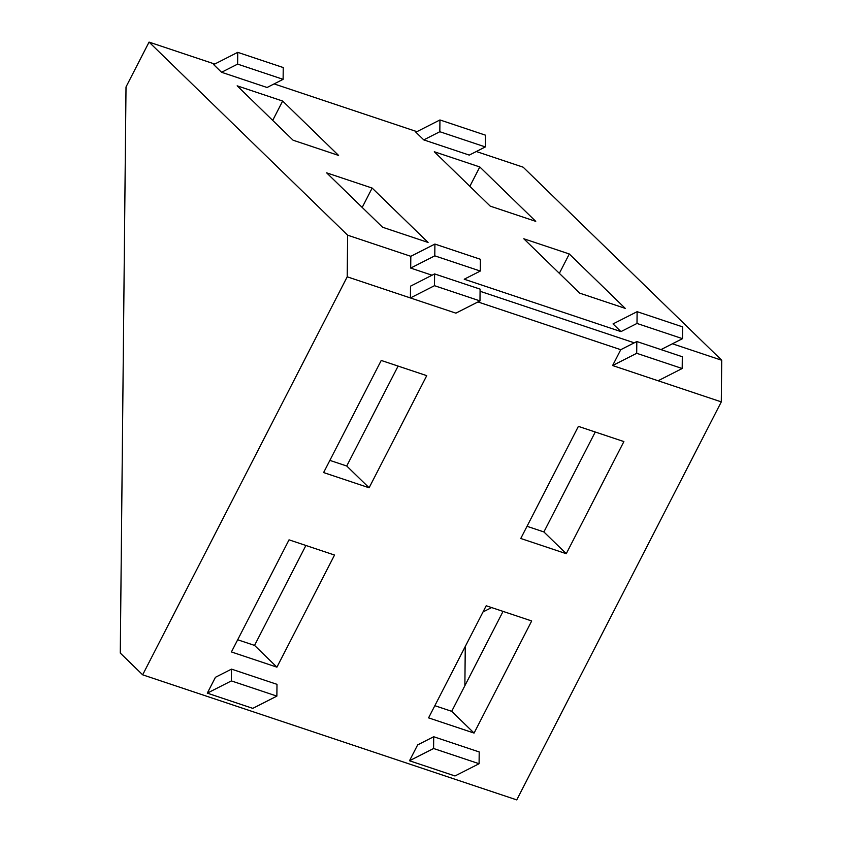 <?xml version="1.0" encoding="UTF-8"?>
<svg xmlns="http://www.w3.org/2000/svg" width="842" height="842" viewBox="0 0 842 842"><rect width="100%" height="100%" fill="white"/><g stroke="black" fill="none" stroke-linecap="round" stroke-linejoin="round"><path stroke-width="1.26" d="M465.268 646.477L464.868 685.693M491.623 607.566L483.013 611.945M636.699 353.303L682.199 368.512L682.315 356.745L636.815 341.526L636.699 353.303L612.608 365.544L658.107 380.763L682.199 368.512M409.496 760.758L417.643 744.907L433.704 736.739L479.203 751.948L479.087 763.726L433.588 748.506L409.496 760.758L454.996 775.966L479.087 763.726M433.704 736.739L433.588 748.506M439.829 131.72L485.329 146.94L485.445 135.162L439.945 119.953L439.829 131.72L423.768 139.888L469.268 155.096L485.329 146.94M423.768 139.888L415.864 132.194L439.945 119.953M620.943 331.611L613.029 323.917L637.12 311.677L682.62 326.885L682.494 338.663L636.994 323.454L620.943 331.611L464.226 279.218L480.287 271.05L480.403 259.283L434.904 244.064L410.822 256.315L410.696 268.082L432.041 275.218M637.12 311.677L636.994 323.454M434.483 285.691L479.982 300.91L455.89 313.15L410.401 297.942L434.483 285.691L434.609 273.924L410.517 286.164L410.401 297.942L347.209 276.808L347.63 235.181L410.822 256.315M672.421 343.778L721.72 360.26L721.299 401.887L658.107 380.763M480.077 291.279L634.258 342.831M434.304 151.749L490.244 206.143L535.744 221.351L479.803 166.958L434.304 151.749M523.798 238.77L579.738 293.163L625.238 308.372L569.297 253.979L523.798 238.77M428.083 242.454L372.143 188.061L326.643 172.852L382.584 227.245L428.083 242.454M338.589 155.433L282.649 101.04L237.149 85.831L293.09 140.214L338.589 155.433M221.562 72.275L267.061 87.494L283.112 79.327L283.238 67.549L237.739 52.341L213.647 64.592L221.562 72.275L237.623 64.118L283.112 79.327M721.72 360.26L523.145 167.179L476.319 151.518M347.63 235.181L149.055 42.1L214.71 64.045M274.103 83.905L416.916 131.657M149.055 42.1L126.016 86.947L120.28 653.066L142.656 674.821L516.746 799.9L721.299 401.887M578.391 426.368L520.766 538.48L566.266 553.699L623.89 441.576L578.391 426.368M486.202 605.756L428.578 717.868L474.078 733.077L531.691 620.964L486.202 605.756M207.29 693.145L252.789 708.364L276.871 696.113L276.997 684.346L231.497 669.127L215.436 677.294L207.29 693.145L231.371 680.904L276.871 696.113M276.923 667.159L334.537 555.046L289.038 539.838L231.424 651.95L276.923 667.159L254.547 645.404L237.686 639.773M369.112 487.781L426.736 375.658L381.237 360.45L323.612 472.562L369.112 487.781L346.736 466.015L329.875 460.385M477.94 301.941L620.754 349.693L612.608 365.544M142.656 674.821L347.209 276.808M503.063 611.387L451.701 711.322L434.84 705.691M305.909 545.469L254.547 645.404M398.098 366.091L346.736 466.015M595.252 432.009L543.89 531.944L527.029 526.303M479.803 166.958L469.857 186.314M282.649 101.04L272.703 120.395M372.143 188.061L362.197 207.416M569.297 253.979L559.351 273.345M566.266 553.699L543.89 531.944M474.078 733.077L451.701 711.322M237.623 64.118L237.739 52.341M410.696 268.082L434.788 255.842L480.287 271.05M660.97 349.609L682.494 338.663M434.788 255.842L434.904 244.064M479.982 300.91L480.098 289.132L434.609 273.924M620.754 349.693L636.815 341.526M231.371 680.904L231.497 669.127"/></g></svg>
